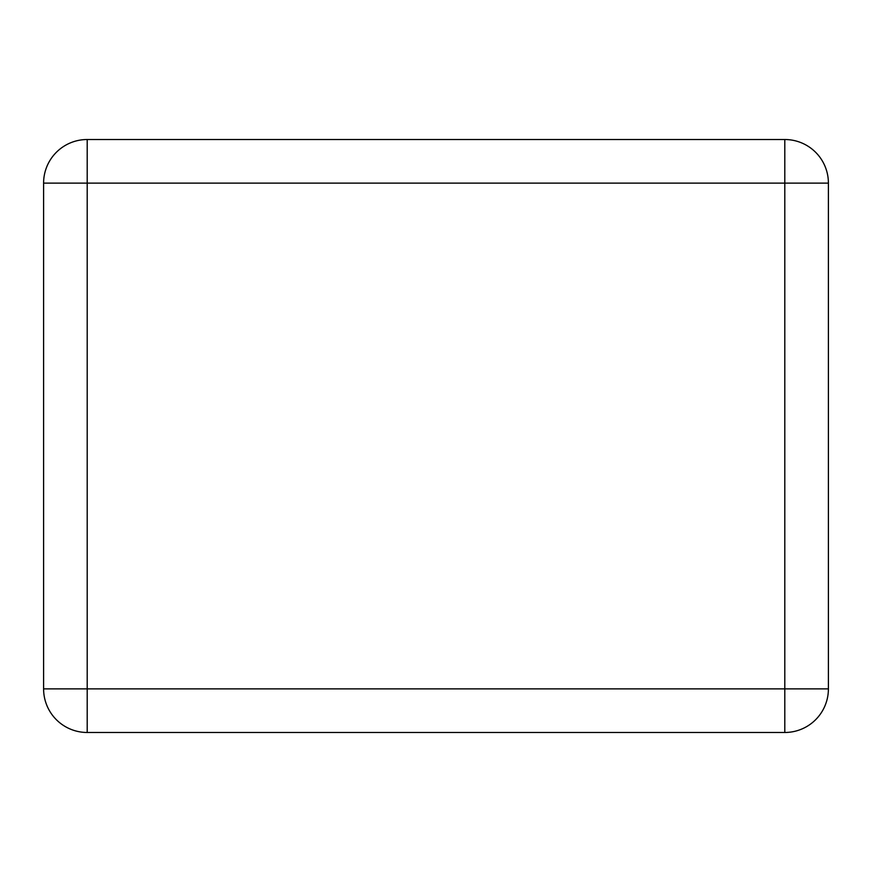 <?xml version="1.0" encoding="UTF-8"?>
<svg xmlns="http://www.w3.org/2000/svg" width="872" height="872" viewBox="0 0 872 872"><rect width="100%" height="100%" fill="white"/><g stroke="black" fill="none" stroke-linecap="round" stroke-linejoin="round"><path stroke-width="1.31" d="M501.4 139.52L784.8 139.52A43.6 43.6 0 0 1 828.4 183.12L828.4 688.88A43.6 43.6 0 0 1 806.6 726.638A43.6 43.6 0 0 0 828.4 688.88L784.8 688.88L784.8 732.48L87.2 732.48A43.6 43.6 0 0 1 65.4 726.638A43.6 43.6 0 0 0 87.2 732.48L87.2 688.88L784.8 688.88L784.8 183.12L87.2 183.12L87.2 688.88L43.6 688.88L43.6 183.12L87.2 183.12L87.2 139.52L501.4 139.52M65.4 145.362A43.6 43.6 0 0 0 43.6 183.12A43.6 43.6 0 0 1 87.2 139.52A43.6 43.6 0 0 0 65.4 145.362M43.6 688.88A43.6 43.6 0 0 0 65.4 726.638A43.6 43.6 0 0 1 43.6 688.88M784.8 732.48A43.6 43.6 0 0 0 806.6 726.638A43.6 43.6 0 0 1 784.8 732.48M784.8 139.52L784.8 183.12L828.4 183.12"/></g></svg>
